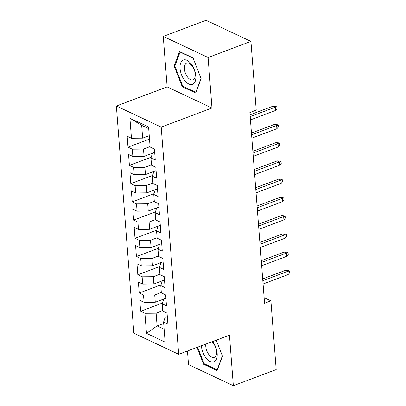 <?xml version="1.0" encoding="UTF-8"?>
<svg xmlns="http://www.w3.org/2000/svg" width="406" height="406" viewBox="0 0 406 406"><rect width="100%" height="100%" fill="white"/><g stroke="black" fill="none" stroke-linecap="round" stroke-linejoin="round"><path stroke-width="0.61" d="M187.46 350.987L188.511 364.598L233.343 385.7L276.181 369.587L270.893 300.851L264.118 297.664M116.365 106.012L133.848 333.189L178.681 354.291L161.202 127.114L116.365 106.012L167.14 86.914L211.978 108.016L208.09 57.51L163.258 36.413L167.14 86.914M163.258 36.413L206.096 20.3L250.928 41.402L208.09 57.51M148.708 128.687L141.674 125.373L129.915 118.187L131.458 138.243L127.159 136.218L128.002 147.16L132.3 149.18L132.863 156.472L128.56 154.453L129.402 165.389L133.706 167.414L134.264 174.707L129.966 172.682L130.808 183.624L135.107 185.649L135.67 192.941L131.366 190.916L132.209 201.853L136.512 203.878L137.071 211.171L132.772 209.146L133.61 220.088L137.913 222.112L138.476 229.405L134.173 227.38L135.015 238.322L139.314 240.347L139.877 247.64L135.574 245.615L136.416 256.551L140.72 258.576L141.278 265.869L136.979 263.844L137.822 274.786L142.12 276.811L142.684 284.104L138.38 282.079L139.222 293.02L143.526 295.045L144.084 302.338L139.786 300.313L140.628 311.25L162.436 303.049M129.915 118.187L148.576 126.966L150.118 147.023L154.422 149.048L155.265 159.989L150.961 157.964L151.524 165.257L155.823 167.282L156.665 178.224L152.367 176.199L152.925 183.492L157.229 185.517L158.071 196.453L153.767 194.428L154.331 201.721L158.629 203.746L159.472 214.688L155.168 212.663L155.731 219.956L160.035 221.98L160.872 232.917L156.574 230.897L157.132 238.19L161.436 240.215L162.278 251.152L157.975 249.127L158.538 256.419L162.836 258.444L163.679 269.386L159.38 267.361L159.939 274.654L164.242 276.679L165.085 287.615L160.781 285.591L161.344 292.888L165.643 294.908L166.485 305.85L162.187 303.825L162.745 311.118L167.049 313.143L167.891 324.084L163.588 322.059L165.13 342.116L146.47 333.331L144.927 313.275L140.628 311.25M250.928 41.402L256.222 110.138L249.873 112.523L264.55 303.236L270.893 300.851M165.902 298.237L155.28 302.231L154.716 294.939L161.309 292.457M144.084 302.338L155.28 302.231M143.526 295.045L154.716 294.939M163.588 322.059L165.09 317.39L167.313 316.553M164.496 280.003L153.879 283.997L153.316 276.704L159.908 274.228M142.684 284.104L153.879 283.997M142.12 276.811L153.316 276.704M162.187 303.825L163.684 299.156L165.907 298.324M163.095 261.774L152.473 265.768L151.915 258.47L158.502 255.993M141.278 265.869L152.473 265.768M140.72 258.576L151.915 258.47M160.781 285.591L162.283 280.927L164.506 280.089M161.69 243.539L151.073 247.533L150.509 240.24L157.102 237.759M139.877 247.64L151.073 247.533M139.314 240.347L150.509 240.24M159.38 267.361L160.877 262.692L163.1 261.855M160.289 225.305L149.667 229.299L149.109 222.006L155.701 219.529M138.476 229.405L149.667 229.299M137.913 222.112L149.109 222.006M157.975 249.127L159.477 244.458L161.7 243.625M158.888 207.075L148.266 211.069L147.703 203.776L154.295 201.295M137.071 211.171L148.266 211.069M136.512 203.878L147.703 203.776M156.574 230.897L158.071 226.228L160.294 225.391M157.482 188.841L146.86 192.835L146.302 185.542L152.895 183.06M135.67 192.941L146.86 192.835M135.107 185.649L146.302 185.542M155.168 212.663L156.67 207.994L158.893 207.156M156.082 170.606L145.46 174.6L144.896 167.308L151.489 164.831M134.264 174.707L145.46 174.6M133.706 167.414L144.896 167.308M153.767 194.428L155.27 189.759L157.487 188.927M154.676 152.377L144.054 156.371L143.496 149.078L150.088 146.596M132.863 156.472L144.054 156.371M132.3 149.18L143.496 149.078M152.367 176.199L153.864 171.53L156.087 170.693M149.246 135.66L142.653 138.136L141.674 125.373M131.458 138.243L142.653 138.136M150.961 157.964L152.463 153.295L154.686 152.463M211.978 108.016L161.202 127.114M233.343 385.7L229.456 335.194L178.681 354.291M163.694 323.455L157.102 325.932L164.141 329.246M162.715 310.692L156.122 313.168L157.102 325.932L146.47 333.331M144.927 313.275L156.122 313.168M195.728 93.075L201.122 78.657L193.017 57.885L179.518 51.532L174.123 65.95L182.228 86.722L195.728 93.075M197.011 347.394L203.579 364.223L217.078 370.577L222.478 356.158L216.236 340.167M128.002 147.16L149.51 139.07M129.402 165.389L151.21 157.188M130.808 183.624L152.615 175.422M132.209 201.853L154.016 193.652M133.61 220.088L155.422 211.886M135.015 238.322L156.823 230.121M136.416 256.551L158.223 248.35M137.822 274.786L159.629 266.585M139.222 293.02L161.03 284.819M183.167 86.366L182.228 86.722M175.011 65.615L174.123 65.95M204.517 363.867L203.579 364.223M250.187 116.613L275.232 107.199L273.05 106.169L275.654 106.352L276.867 106.925L275.232 107.199L275.486 110.478L250.441 119.897M273.05 106.169L250.05 114.822M276.867 106.925L277.009 108.747L275.486 110.478M251.588 134.848L276.633 125.429L274.456 124.403L277.059 124.586L278.267 125.155L276.633 125.429L276.887 128.712L251.842 138.131M274.456 124.403L251.451 133.051M278.267 125.155L278.409 126.976L276.887 128.712M252.994 153.082L278.039 143.663L275.857 142.638L278.46 142.816L279.673 143.389L278.039 143.663L278.293 146.947L253.248 156.361M275.857 142.638L252.857 151.286M279.673 143.389L279.81 145.211L278.293 146.947M192.667 84.301A13.007 6.917 -110.6 0 0 194.307 69.472A13.007 6.917 -110.6 0 0 183.213 60.068A13.007 6.917 -110.6 0 0 181.573 74.902A13.007 6.917 -110.6 0 0 192.667 84.301M193.053 79.774A8.907 4.735 -110.6 0 0 194.215 69.715A8.907 4.735 -110.6 0 0 186.684 63.143A8.907 4.735 -110.6 0 0 186.582 63.184A8.907 4.735 -110.6 0 0 185.425 73.242A8.907 4.735 -110.6 0 0 192.951 79.815A8.907 4.735 -110.6 0 0 193.053 79.774M201.011 78.368L195.793 92.314L182.71 86.153L174.859 66.031L180.086 52.059L193.144 58.205M180.391 51.943L180.086 52.059M196.052 92.213L195.793 92.314M201.401 345.745A13.007 6.917 -110.6 0 0 206.07 358.006A13.007 6.917 -110.6 0 0 214.023 361.802A13.007 6.917 -110.6 0 0 212.632 341.522M205.847 344.075A8.907 4.735 -110.6 0 0 208.212 353.616A8.907 4.735 -110.6 0 0 214.307 357.316A8.907 4.735 -110.6 0 0 214.409 357.275A8.907 4.735 -110.6 0 0 216.434 350.419A8.907 4.735 -110.6 0 0 211.942 341.781M222.366 355.874L217.144 369.815L204.066 363.654L197.631 347.166M217.403 369.714L217.144 369.815M254.395 171.312L279.44 161.898L277.257 160.867L279.861 161.05L281.074 161.618L279.44 161.898L279.693 165.176L254.648 174.595M277.257 160.867L254.257 169.52M281.074 161.618L281.216 163.445L279.693 165.176M255.8 189.546L280.845 180.127L278.663 179.102L281.267 179.285L282.48 179.853L280.845 180.127L281.094 183.41L256.054 192.83M278.663 179.102L255.663 187.75M282.48 179.853L282.617 181.675L281.094 183.41M257.201 207.781L282.246 198.361L280.064 197.336L282.667 197.514L283.88 198.087L282.246 198.361L282.5 201.645L257.455 211.059M280.064 197.336L257.064 205.984M283.88 198.087L284.022 199.909L282.5 201.645M258.607 226.01L283.652 216.591L281.47 215.566L284.073 215.748L285.286 216.317L283.652 216.591L283.901 219.874L258.855 229.294M281.47 215.566L258.465 224.219M285.286 216.317L285.423 218.144L283.901 219.874M260.007 244.245L285.053 234.825L282.87 233.8L285.474 233.983L286.687 234.551L285.053 234.825L285.306 238.109L260.261 247.528M282.87 233.8L259.87 242.448M286.687 234.551L286.829 236.373L285.306 238.109M261.413 262.479L286.453 253.06L284.276 252.035L286.88 252.212L288.087 252.786L286.453 253.06L286.707 256.338L261.662 265.757M284.276 252.035L261.271 260.682M288.087 252.786L288.23 254.608L286.707 256.338M262.814 280.708L287.859 271.289L285.677 270.264L288.28 270.447L289.493 271.015L287.859 271.289L288.113 274.573L263.068 283.992M285.677 270.264L262.677 278.917M289.493 271.015L289.635 272.842L288.113 274.573"/></g></svg>
